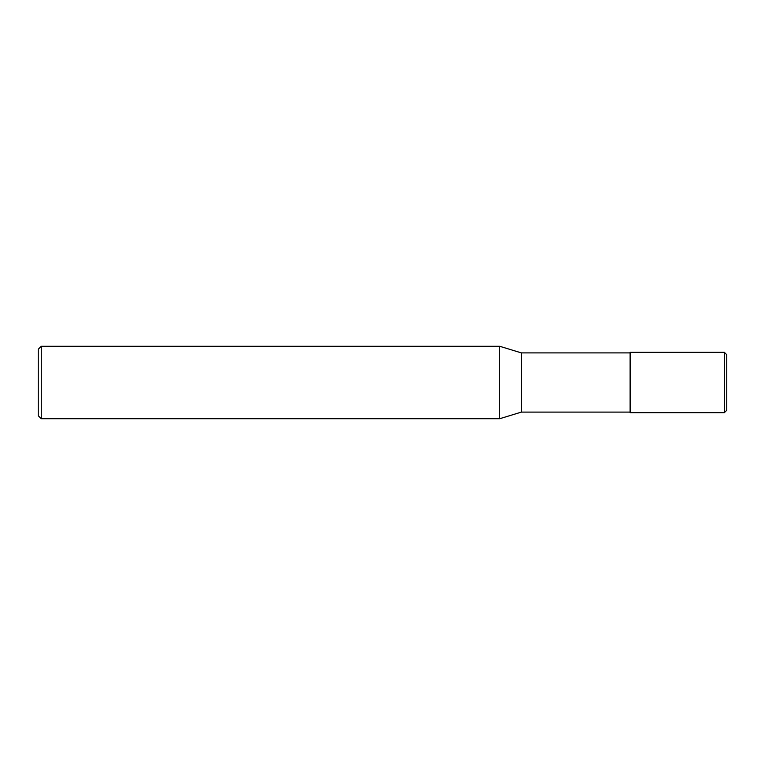 <?xml version="1.0" encoding="UTF-8"?>
<svg xmlns="http://www.w3.org/2000/svg" width="765" height="765" viewBox="0 0 765 765"><rect width="100%" height="100%" fill="white"/><g stroke="black" fill="none" stroke-linecap="round" stroke-linejoin="round"><path stroke-width="1.15" d="M41.272 379.134L41.272 379.727M41.272 381.802L41.272 383.102M41.272 384.145L41.272 384.661M41.272 346.268L38.25 349.28L38.25 415.72L41.272 418.732L41.272 346.268L38.25 349.28L41.272 346.268L499.679 346.268L521.405 352.904L630.121 352.904M41.272 418.732L499.679 418.732L499.679 346.268M630.121 412.096L521.405 412.096L521.405 352.904M724.331 412.698L630.121 412.698L630.121 352.302L724.331 352.302L726.75 354.721L726.75 410.279L724.331 412.698L724.331 352.302M521.405 412.096L499.679 418.732"/></g></svg>
